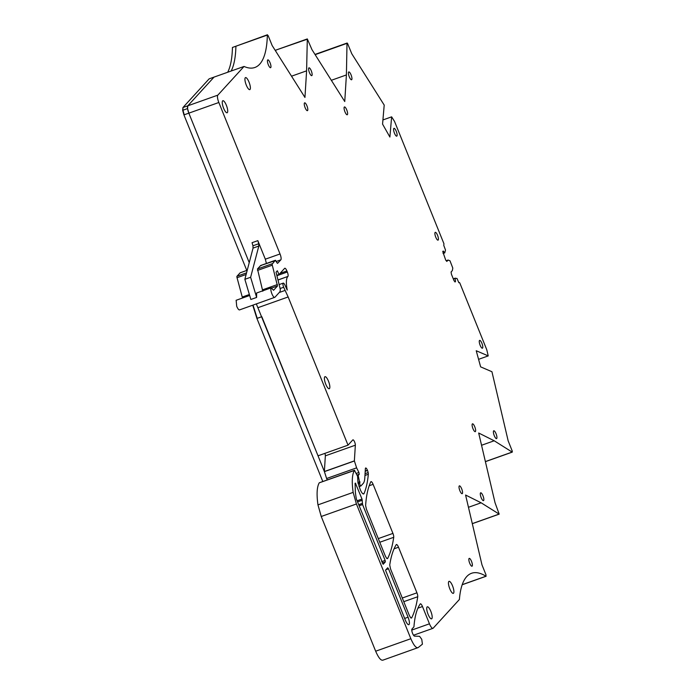 <?xml version="1.0" encoding="UTF-8"?>
<svg xmlns="http://www.w3.org/2000/svg" width="695" height="695" viewBox="0 0 695 695"><rect width="100%" height="100%" fill="white"/><g stroke="black" fill="none" stroke-linecap="round" stroke-linejoin="round"><path stroke-width="1.04" d="M454.834 281.718L455.529 281.475L455.051 281.996L454.009 280.641L451.411 274.195L451.081 271.98L452.358 270.581L452.801 268.079L449.995 260.799L448.093 260.043L446.225 260.712M443.071 253.475L444.765 252.876L443.228 251.017L442.741 251.538L445.703 260.086L446.824 261.433L448.093 260.043M444.765 252.876L445.495 249.992L443.801 245.483L443.914 243.667L394.534 121.434L391.632 116.847L389.895 137.045L382.563 124.118L384.205 105.084L351.766 53.741L347.526 43.351L347.005 43.342L346.405 74.938L344.755 101.54L311.959 49.632L307.312 38.929L306.599 70.838L304.949 97.439L272.153 45.531L268.166 35.654L267.349 35.063A134.048 37.964 70.4 0 1 262.536 59.996A134.048 37.964 70.4 0 1 254.865 67.485A134.048 37.964 70.4 0 1 251.277 68.119A134.048 37.964 70.4 0 1 244.041 66.451L217.83 95.145A6.385 1.807 70.4 0 0 218.838 102.495L280.033 253.97L265.325 259.192L257.828 240.644L258.74 243.737L252.971 245.787L252.059 242.694L257.828 240.644M277.557 263.336L280.832 259.852A5.108 1.442 70.4 0 0 280.033 253.97M277.236 263.127L275.307 260.321L272.075 264.282L277.487 285.993L273.569 290.275L271.093 287.921C270.546 288.92 270.807 290.884 271.893 293.803C273.109 296.574 274.099 297.738 274.881 297.295L279.946 291.752L280.38 289.641L276.045 272.188L277.357 270.755L278.999 274.534L284.655 268.339A3.831 1.086 70.4 0 1 284.794 268.244A3.831 1.086 70.4 0 1 286.896 270.954L287.322 272.014L276.992 275.68M275.776 260.486L260.599 265.551L257.471 268.974L262.78 291.214M239.506 309.918L274.881 297.295M278.148 279.998L287.921 276.419A3.831 1.086 70.4 0 0 288.086 274.76A3.831 1.086 70.4 0 0 287.322 272.014M287.791 276.575A24.256 6.872 70.4 0 0 287.243 290.093L285.167 285.602A3.51 0.99 70.4 0 0 283.247 283.117A3.51 0.99 70.4 0 0 283.117 283.204A3.51 0.99 70.4 0 0 283.673 287.252L288.147 296.965L348.021 445.156L352.799 439.926A3.188 0.904 70.4 0 1 352.912 439.839A3.188 0.904 70.4 0 1 354.493 441.69A3.188 0.904 70.4 0 1 355.345 445.191L325.347 455.842L324.374 471.531L354.372 460.881L355.345 445.191M354.372 460.881L356.613 467.857L358.924 472.487L356.327 473.408M363.633 493.971L364.067 493.511C366.187 488.481 367.603 482.069 368.324 474.277A3.831 1.086 70.4 0 0 368.324 474.259A3.831 1.086 70.4 0 0 368.159 472.583A3.831 1.086 70.4 0 0 367.516 470.489L367.42 470.254A3.188 0.904 70.4 0 0 366.109 468.135A3.188 0.904 70.4 0 0 365.666 467.996A3.188 0.904 70.4 0 0 365.379 468.665L364.788 478.064A29.364 8.314 70.4 0 1 363.155 483.503L360.94 485.918A1.599 0.452 70.4 0 1 360.887 485.961A1.599 0.452 70.4 0 1 360.01 484.832A1.599 0.452 70.4 0 1 359.758 482.99L358.359 476.344L358.307 475.293L359.263 474.251L358.924 472.487M363.381 493.98L363.885 493.806C362.912 494.362 361.669 492.911 360.158 489.445L357.934 482.521L357.586 476.266L354.433 470.333C352.087 474.407 351.661 481.757 353.156 492.373L356.422 503.988L410.849 638.714C413.751 645.386 416.192 648.339 418.173 647.575L422.421 644.178L421.761 639.322L419.58 636.325L414.602 636.134A3.831 1.086 70.4 0 1 412.43 633.006A3.831 1.086 70.4 0 1 411.979 628.992L413.942 626.847C414.715 616.552 416.8 608.924 420.206 603.972A3.831 1.086 70.4 0 1 420.379 603.825A3.831 1.086 70.4 0 1 422.482 606.535L429.458 623.806A6.385 1.807 70.4 0 0 432.959 628.332A6.385 1.807 70.4 0 0 433.193 628.167L459.395 599.481A134.048 37.964 70.4 0 1 470.159 573.888A134.048 37.964 70.4 0 1 471.557 573.271A134.048 37.964 70.4 0 1 485.987 576.225L485.97 574.756L481.982 564.879L465.58 495.022L481.122 502.798L499.192 514.135L495.049 502.754L478.673 433.002L494.206 440.778L512.145 452.08L512.337 451.281L508.158 440.83L491.938 371.729L480.636 366.864L476.231 350.74L488.22 355.901L486.769 349.733L459.916 283.265L459.499 282.517L458.856 282.735L456.98 278.426L455.086 278.417L455.529 281.475M354.693 470.35L319.24 482.834C316.903 486.908 316.477 494.258 317.963 504.874L353.156 492.373M382.728 660.224L418.173 647.575M435.113 232.434A4.153 1.173 70.4 0 0 435.652 236.926A4.153 1.173 70.4 0 0 438.041 240.149A4.153 1.173 70.4 0 0 438.189 240.044A4.153 1.173 70.4 0 0 437.65 235.553A4.153 1.173 70.4 0 0 435.261 232.33A4.153 1.173 70.4 0 0 435.113 232.434M393.822 128.445A4.153 1.173 70.4 0 0 394.36 132.936A4.153 1.173 70.4 0 0 396.749 136.159A4.153 1.173 70.4 0 0 396.897 136.064A4.153 1.173 70.4 0 0 396.358 131.572A4.153 1.173 70.4 0 0 393.969 128.34A4.153 1.173 70.4 0 0 393.822 128.445M348.638 72.037A4.153 1.173 70.4 0 0 349.177 76.528A4.153 1.173 70.4 0 0 351.566 79.76A4.153 1.173 70.4 0 0 351.713 79.656A4.153 1.173 70.4 0 0 351.175 75.164A4.153 1.173 70.4 0 0 348.786 71.933A4.153 1.173 70.4 0 0 348.638 72.037M411.119 618.098L411.649 617.916C414.446 612.434 416.47 605.371 417.73 596.727A3.831 1.086 70.4 0 0 416.939 592.818A3.831 1.086 70.4 0 0 416.904 592.748L398.513 547.226A3.831 1.086 70.4 0 0 396.411 544.506A3.831 1.086 70.4 0 0 396.219 544.68C393.188 549.632 391.024 556.4 389.739 564.992L390.555 568.979L409.32 615.414L410.658 617.742L411.649 617.916L410.658 617.742M227.352 112.607A6.385 1.807 70.4 0 0 226.527 105.692A6.385 1.807 70.4 0 0 222.852 100.732A6.385 1.807 70.4 0 0 222.617 100.888A6.385 1.807 70.4 0 0 223.442 107.803A6.385 1.807 70.4 0 0 227.117 112.764A6.385 1.807 70.4 0 0 227.352 112.607M480.532 492.911A4.153 1.173 70.4 0 0 481.07 497.403A4.153 1.173 70.4 0 0 483.459 500.626A4.153 1.173 70.4 0 0 483.616 500.53A4.153 1.173 70.4 0 0 483.077 496.039A4.153 1.173 70.4 0 0 480.688 492.807A4.153 1.173 70.4 0 0 480.532 492.911M460.881 492.668A4.153 1.173 70.4 0 0 462.166 493.685A4.153 1.173 70.4 0 0 462.323 493.58A4.153 1.173 70.4 0 0 462.418 493.433A4.153 1.173 70.4 0 0 461.689 488.854A4.153 1.173 70.4 0 0 459.395 485.866A4.153 1.173 70.4 0 0 459.247 485.961A4.153 1.173 70.4 0 0 459.265 488.811A4.153 1.173 70.4 0 0 460.881 492.668M475.406 431.56A4.153 1.173 70.4 0 0 474.867 427.06A4.153 1.173 70.4 0 0 472.478 423.837A4.153 1.173 70.4 0 0 472.331 423.941A4.153 1.173 70.4 0 0 472.869 428.433A4.153 1.173 70.4 0 0 475.258 431.656A4.153 1.173 70.4 0 0 475.406 431.56M479.489 340.489A4.153 1.173 70.4 0 0 480.028 344.981A4.153 1.173 70.4 0 0 482.417 348.204A4.153 1.173 70.4 0 0 482.565 348.099A4.153 1.173 70.4 0 0 482.026 343.608A4.153 1.173 70.4 0 0 479.637 340.385A4.153 1.173 70.4 0 0 479.489 340.489M472.157 566.112A4.153 1.173 70.4 0 0 471.618 561.621A4.153 1.173 70.4 0 0 469.229 558.398A4.153 1.173 70.4 0 0 469.073 558.502A4.153 1.173 70.4 0 0 469.611 562.993A4.153 1.173 70.4 0 0 472.001 566.216A4.153 1.173 70.4 0 0 472.157 566.112M493.624 430.891A4.153 1.173 70.4 0 0 494.162 435.383A4.153 1.173 70.4 0 0 496.551 438.606A4.153 1.173 70.4 0 0 496.699 438.502A4.153 1.173 70.4 0 0 496.161 434.01A4.153 1.173 70.4 0 0 493.771 430.787A4.153 1.173 70.4 0 0 493.624 430.891M357.1 500.8L362.017 499.053L355.388 483.095M362.017 499.053L362.564 504.553L385.143 560.439L385.343 561.916L383.154 564.305L356.379 499.01A44.854 12.701 70.4 0 1 355.345 491.895L355.093 483.303M408.573 624.744L409.077 624.57C408.104 625.126 406.862 623.667 405.35 620.209L385.525 570.161L387.706 567.772L388.514 568.788L408.078 617.212C409.433 620.87 409.772 623.319 409.077 624.57L408.842 624.727M392.936 533.404A3.831 1.086 70.4 0 1 393.726 537.305C392.466 545.957 390.442 553.02 387.636 558.493L386.646 558.32L385.317 556L366.43 509.253L365.613 505.534C366.282 495.57 368.003 487.682 370.783 481.861L370.783 481.861A3.831 1.086 70.4 0 1 371.008 481.626A3.831 1.086 70.4 0 1 373.111 484.346L392.901 533.326A3.831 1.086 70.4 0 1 392.936 533.404L378.288 538.599M387.106 558.684L387.636 558.493L386.646 558.32M308.832 67.936A4.153 1.173 70.4 0 0 309.371 72.428A4.153 1.173 70.4 0 0 311.76 75.651A4.153 1.173 70.4 0 0 311.907 75.546A4.153 1.173 70.4 0 0 311.369 71.055A4.153 1.173 70.4 0 0 308.98 67.832A4.153 1.173 70.4 0 0 308.832 67.936M250.018 89.473A6.385 1.807 70.4 0 0 249.192 82.566A6.385 1.807 70.4 0 0 245.517 77.597A6.385 1.807 70.4 0 0 245.283 77.762A6.385 1.807 70.4 0 0 246.117 84.668A6.385 1.807 70.4 0 0 249.792 89.629A6.385 1.807 70.4 0 0 250.018 89.473M304.497 102.947A4.153 1.173 70.4 0 0 304.445 105.484A4.153 1.173 70.4 0 0 307.425 110.661A4.153 1.173 70.4 0 0 307.572 110.566A4.153 1.173 70.4 0 0 307.034 106.074A4.153 1.173 70.4 0 0 304.645 102.843A4.153 1.173 70.4 0 0 304.497 102.947M324.756 376.846A6.385 1.807 70.4 0 0 325.581 383.762A6.385 1.807 70.4 0 0 329.256 388.722A6.385 1.807 70.4 0 0 329.491 388.566A6.385 1.807 70.4 0 0 328.657 381.651A6.385 1.807 70.4 0 0 324.982 376.69A6.385 1.807 70.4 0 0 324.756 376.846M431.821 618.689A6.385 1.807 70.4 0 0 430.996 611.774A6.385 1.807 70.4 0 0 427.321 606.813A6.385 1.807 70.4 0 0 427.086 606.97A6.385 1.807 70.4 0 0 427.92 613.885A6.385 1.807 70.4 0 0 431.595 618.845A6.385 1.807 70.4 0 0 431.821 618.689M267.662 59.979A4.153 1.173 70.4 0 0 268.201 64.47A4.153 1.173 70.4 0 0 270.59 67.693A4.153 1.173 70.4 0 0 270.737 67.589A4.153 1.173 70.4 0 0 270.199 63.097A4.153 1.173 70.4 0 0 267.81 59.874A4.153 1.173 70.4 0 0 267.662 59.979M448.814 581.498A6.385 1.807 70.4 0 0 449.639 588.404A6.385 1.807 70.4 0 0 453.314 593.365A6.385 1.807 70.4 0 0 453.54 593.209A6.385 1.807 70.4 0 0 452.714 586.302A6.385 1.807 70.4 0 0 449.04 581.341A6.385 1.807 70.4 0 0 448.814 581.498M344.303 107.056A4.153 1.173 70.4 0 0 344.842 111.548A4.153 1.173 70.4 0 0 347.231 114.771A4.153 1.173 70.4 0 0 347.378 114.666A4.153 1.173 70.4 0 0 346.84 110.175A4.153 1.173 70.4 0 0 344.451 106.952A4.153 1.173 70.4 0 0 344.303 107.056M246.126 274.473L237.038 277.705L242.251 297.034A1.929 0.547 -109.6 0 1 242.407 297.964A1.929 0.547 -109.6 0 1 242.407 298.051M237.038 277.705A1.92 0.547 -109.6 0 1 236.882 276.775A1.92 0.547 -109.6 0 1 236.995 276.245L240.122 272.822A1.92 0.547 -109.6 0 1 240.192 272.779L247.229 270.277M258.74 243.737L258.818 246.047L250.626 277.27L244.857 279.312L253.049 248.098L252.971 245.787M356.422 503.988L321.238 516.489L375.665 651.206C378.567 657.887 381.008 660.841 382.98 660.076M321.238 516.489L317.963 504.874M236.144 300.275L236.708 306.304C237.925 309.084 238.924 310.248 239.697 309.788M256.62 293.003L256.629 297.434L250.626 277.27M244.857 279.312L250.86 299.484L256.629 297.434M260.599 265.551L261.068 265.707L260.599 265.551M266.402 263.466L265.325 259.192M347.118 43.029L315.678 54.193L315.547 55.313L315.686 54.193M388.514 568.788L385.951 569.692M362.564 504.553L359.115 505.778M358.672 504.674L362.286 503.389M355.049 484.024L355.831 483.755M481.548 445.269L494.206 440.778M468.465 507.289L481.122 502.798M365.066 473.677L368.159 472.583M356.613 467.857L326.615 478.507L324.374 471.531M327.319 479.932L326.615 478.507M354.407 460.976L324.409 471.627L261.815 316.694L257.202 318.336L253.041 305.114M324.895 453.366A3.188 0.904 -109.6 0 1 325.347 455.842M348.021 445.156L318.023 455.807L256.351 303.941M288.147 296.965L258.149 307.616M284.967 290.467L279.26 292.499M276.879 275.289L278.999 274.534M218.838 102.495L188.84 113.155L249.236 262.64L188.84 113.155A6.385 1.807 -109.6 0 1 187.832 105.796L214.043 77.102L244.041 66.451M267.462 34.75L235.909 46.226A134.048 37.964 -109.6 0 1 231.174 71.02A134.048 37.964 70.4 0 0 235.909 46.226L232.443 47.451A134.048 37.964 -109.6 0 1 227.708 72.254M291.526 76.189L306.599 70.838M275.333 50.553L275.759 50.405L275.741 51.204L275.872 50.092L307.199 39.241M331.333 80.299L346.405 74.938M478.577 359.332L488.22 355.901M453.288 278.851L455.355 278.113M453.357 279.025L455.086 278.417M382.928 119.94L391.632 116.847M182.933 107.543L182.95 110.21L184.218 114.788L188.84 113.155L187.563 108.568L187.832 105.796L214.043 77.102L209.134 78.848L182.933 107.543L182.663 110.314L183.932 114.892L246.777 270.433M275.194 50.335L307.312 38.929M252.745 305.218L256.915 318.44L322.81 481.531M182.663 110.314L187.563 108.568M249.375 294.506L242.251 297.034M246.551 272.848L236.995 276.245M247.22 270.303L240.122 272.822M258.818 246.047L253.049 248.098M393.726 537.305L379.765 542.265M373.111 484.346L369.193 485.736M404.629 618.437L408.078 617.212M385.343 561.916L382.241 563.011M381.694 561.664L385.143 560.439M362.286 500.218L357.551 501.903M398.513 547.226L394.082 548.798M417.73 596.727L403.769 601.679M416.939 592.818L402.292 598.021M512.145 452.08L485.379 461.584M499.053 514.109L472.296 523.613M462.218 584.669L485.987 576.225M429.458 623.806L411.761 630.096M422.482 606.535L417.904 608.168M375.665 651.206L410.849 638.714M364.067 493.511L363.059 493.867M368.324 474.259L364.953 475.458M365.214 471.306L367.516 470.489M367.42 470.254L365.231 471.036M366.109 468.135L365.414 468.378M360.818 485.97L359.011 486.604M359.758 482.99L358.116 483.572M359.975 482.756L358.09 483.425M359.923 481.705L357.916 482.417M358.359 476.344L357.621 476.605M358.307 475.293L357.404 475.615M359.263 474.251L357.126 475.006M283.673 287.252L280.276 288.451M287.921 276.419L278.13 279.903M286.896 270.954L280.042 273.387M277.487 285.993L271.919 287.965M277.444 284.542L262.727 289.763M272.232 265.203L257.515 270.424M272.179 263.753L257.471 268.974M280.832 259.852L276.349 261.442M217.83 95.145L183.219 107.438M232.443 47.451L267.349 35.063M315.139 54.662L347.005 43.342M512.284 452.115L485.397 461.662M499.192 514.135L472.313 523.683M462.192 584.756L486.126 576.251M432.959 628.332L413.525 635.23M319.3 482.773L354.493 470.28M360.887 485.961L359.02 486.622M283.247 283.117L279.364 284.498M271.232 287.817L256.568 293.021M249.67 295.479L236.091 300.301M275.376 260.278L260.668 265.499M315.678 54.193L314.991 54.436"/></g></svg>
